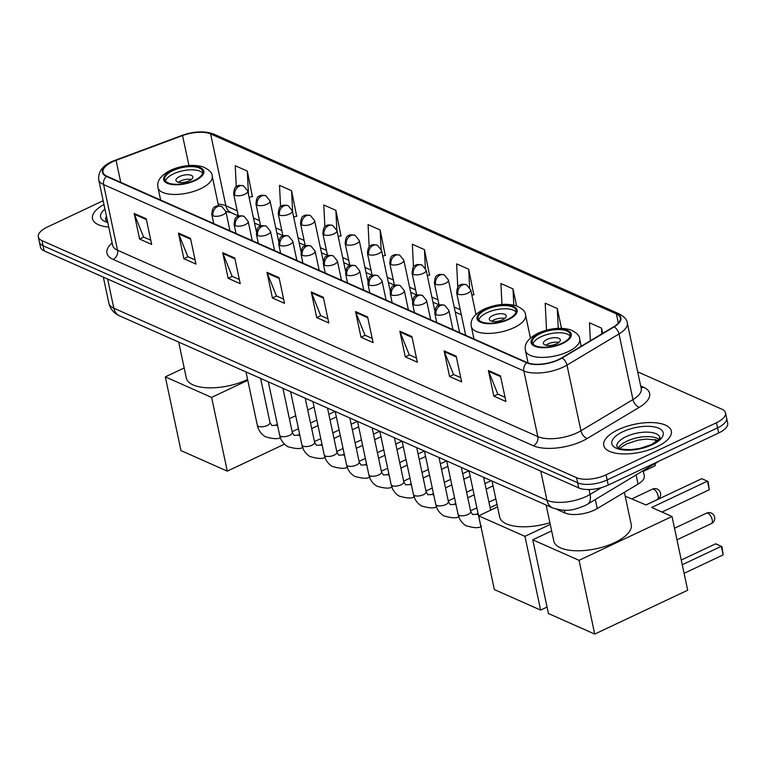 <?xml version="1.0" encoding="UTF-8"?>
<svg xmlns="http://www.w3.org/2000/svg" width="766" height="766" viewBox="0 0 766 766"><rect width="100%" height="100%" fill="white"/><g stroke="black" fill="none" stroke-linecap="round" stroke-linejoin="round"><path stroke-width="1.15" d="M643.21 470.86L644.254 475.791A21.592 8.924 168 0 1 638.049 484.131L597.25 508.576A21.592 8.924 168 0 1 594.406 510.079A21.592 8.924 168 0 1 564.906 512.952L556.652 509.294M103.151 200.721L47.348 227.052A21.592 8.924 -12 0 0 38.3 236.895L40.483 247.159A21.592 8.924 -12 0 0 44.179 250.894L578.761 487.942A21.592 8.924 -12 0 0 608.271 485.07L718.652 432.991A21.592 8.924 -12 0 0 727.7 423.148L726.608 418.016A21.592 8.924 -12 0 1 717.56 427.859A21.592 8.924 -12 0 0 726.608 418.016L725.517 412.893A21.592 8.924 -12 0 0 721.821 409.159L637.695 371.845M38.3 236.895A21.592 8.924 -12 0 0 41.996 240.629L576.587 477.687A21.592 8.924 -12 0 0 606.088 474.815L607.179 479.947L717.56 427.859L607.179 479.947A21.592 8.924 -12 0 1 577.679 482.81A21.592 8.924 -12 0 0 607.179 479.947L608.271 485.07M41.996 240.629L43.087 245.762L577.679 482.81L43.087 245.762A21.592 8.924 -12 0 1 39.392 242.027A21.592 8.924 -12 0 0 43.087 245.762L44.179 250.894M656.855 446.808A34.556 14.276 -12 0 0 671.322 431.057A34.556 14.276 -12 0 0 618.21 429.678A34.556 14.276 -12 0 0 603.732 445.429A34.556 14.276 -12 0 0 656.855 446.808A34.556 14.276 -12 0 0 671.322 431.057A34.556 14.276 -12 0 0 618.21 429.678A34.556 14.276 -12 0 0 603.732 445.429A34.556 14.276 -12 0 0 656.855 446.808M558.663 359.532A23.037 9.518 168 0 1 527.19 362.596L106.934 176.237A23.037 9.518 168 0 1 102.989 172.254A23.037 9.518 168 0 1 116.059 160.314L182.557 135.572A23.037 9.518 168 0 1 210.612 133.945L616.391 313.878A23.037 9.518 168 0 1 620.336 317.861A23.037 9.518 168 0 1 613.719 326.756L561.698 357.923A23.037 9.518 168 0 1 558.663 359.532M558.988 359.675A23.612 9.757 -12 0 0 562.1 358.028L614.112 326.862A23.612 9.757 -12 0 0 616.86 313.667L211.071 133.724A23.612 9.757 -12 0 0 182.327 135.391L115.829 160.142A23.612 9.757 -12 0 0 106.464 176.458L526.73 362.816A23.612 9.757 -12 0 0 558.988 359.675M150.787 240.237L143.577 237.039L134.404 214.269A5.755 4.558 -66.1 0 1 134.146 213.408L139.594 239.059L151.678 244.411L146.22 218.77L134.146 213.408M143.73 237.106L139.594 239.059M195.071 259.875L187.852 256.677L178.689 233.898A5.755 4.558 -66.1 0 1 178.43 233.046L183.878 258.697L195.952 264.05L190.504 238.398L178.43 233.046M188.015 256.744L183.878 258.697M239.346 279.504L232.136 276.306L222.963 253.536A5.755 4.558 -66.1 0 1 222.705 252.684L228.163 278.326L240.237 283.688L234.779 258.037L222.705 252.684M232.29 276.382L228.163 278.326M283.631 299.142L276.421 295.944L267.248 273.175A5.755 4.558 -66.1 0 1 266.989 272.313L272.437 297.964L284.512 303.317L279.063 277.675L266.989 272.313M276.574 296.011L272.437 297.964M505.033 397.315L497.823 394.126L488.651 371.347A5.755 4.558 -66.1 0 1 488.392 370.495L493.84 396.137L505.924 401.499L500.466 375.847L488.392 370.495M497.977 394.193L493.84 396.137M460.749 377.686L453.539 374.488L444.376 351.718A5.755 4.558 -66.1 0 1 444.108 350.857L449.565 376.508L461.639 381.861L456.191 356.209L444.108 350.857M453.692 374.555L449.565 376.508M416.474 358.048L409.255 354.85L400.091 332.08A5.755 4.558 -66.1 0 1 399.833 331.218L405.281 356.87L417.355 362.222L411.907 336.58L399.833 331.218M409.417 354.917L405.281 356.87M372.19 338.409L364.98 335.211L355.807 312.442A5.755 4.558 -66.1 0 1 355.548 311.59L360.997 337.231L373.08 342.594L367.623 316.942L355.548 311.59M365.133 335.288L360.997 337.231M327.905 318.78L320.695 315.582L311.532 292.813A5.755 4.558 -66.1 0 1 311.264 291.951L316.722 317.603L328.796 322.955L323.348 297.304L311.264 291.951M320.858 315.649L316.722 317.603M103.956 204.503A34.556 14.276 -12 0 0 92.495 218.722A34.556 14.276 -12 0 0 108.753 227.052A34.556 14.276 -12 0 1 92.495 218.722A34.556 14.276 -12 0 1 103.956 204.503M606.088 474.815L716.469 422.736A21.592 8.924 -12 0 0 725.517 412.893M340.947 235.823L335.872 210.344L323.798 204.982L324.87 226.937M296.662 216.184L291.587 190.705L279.513 185.353L280.567 206.877M252.378 196.546L247.313 171.067L235.229 165.715L236.273 186.847M473.79 294.728L468.715 269.249L456.641 263.887L457.79 287.327M516.61 305.893L513 288.878L500.916 283.525L501.95 304.475M561.478 328.308L557.275 308.516L545.201 303.164L546.503 329.648L547.202 329.964M602.67 333.382L601.559 328.154L589.485 322.802L590.366 340.755M385.221 255.451L380.156 229.972L368.073 224.62L369.174 247.025M429.506 275.09L424.431 249.611L412.357 244.258L413.477 267.152M427.323 275.674L429.831 275.004M424.431 249.611L425.341 268.033M471.885 295.236L474.116 294.642M468.715 269.249L469.596 287.279M513 288.878L513.795 305.079M557.275 308.516L558.251 328.327M601.559 328.154L601.837 333.871M382.77 256.112L385.547 255.365M380.156 229.972L381.085 248.94M338.208 236.55L341.272 235.737M335.872 210.344L336.849 230.193M293.656 216.989L296.988 216.098M291.587 190.705L292.65 212.268M249.094 197.427L252.703 196.46M247.313 171.067L248.452 194.411M562.053 343.216A19.437 8.033 -12 0 0 570.201 334.349A19.437 8.033 -12 0 0 540.317 333.574A19.437 8.033 -12 0 0 532.178 342.431A19.437 8.033 -12 0 0 562.053 343.216M570.143 336.044A19.437 8.033 -12 0 0 540.997 336.781A19.437 8.033 -12 0 0 532.916 343.953M546.129 505.024L553.789 541.035A39.593 16.354 -12 0 0 614.648 542.625A39.593 16.354 -12 0 0 631.241 524.576L624.376 492.318M556.7 343.743A8.637 3.571 -12 0 0 560.319 339.807A8.637 3.571 -12 0 0 547.039 339.453A8.637 3.571 -12 0 0 543.42 343.398A8.637 3.571 -12 0 0 556.7 343.743M558.816 342.469A8.637 3.571 -12 0 0 547.996 343.944A8.637 3.571 -12 0 0 545.871 345.217M723.133 554.89L721.304 546.302L721.936 546.675L723.133 554.89L684.095 573.313M662.015 512.052L709.278 489.742L707.458 481.153L651.684 507.465L672.012 516.485L687.686 590.222L594.732 634.076L548.437 613.547L532.763 539.81L551.635 530.905M681.271 560.032L715.664 543.803L721.304 546.302L682.267 564.724M625.209 496.196L646.044 504.966L701.819 478.654L708.081 481.527L709.278 489.742M532.763 539.81L579.058 560.339L594.732 634.076M672.012 516.485L579.058 560.339M507.954 319.221A19.437 8.033 -12 0 0 516.092 310.364A19.437 8.033 -12 0 0 486.219 309.579A19.437 8.033 -12 0 0 478.07 318.445A19.437 8.033 -12 0 0 507.954 319.221M516.035 312.049A19.437 8.033 -12 0 0 486.898 312.787A19.437 8.033 -12 0 0 478.817 319.958M492.031 481.029L499.681 517.05A39.593 16.354 -12 0 0 549.892 522.718M502.601 319.748A8.637 3.571 -12 0 0 506.211 315.812A8.637 3.571 -12 0 0 492.94 315.468A8.637 3.571 -12 0 0 489.321 319.403A8.637 3.571 -12 0 0 502.601 319.748M504.717 318.474A8.637 3.571 -12 0 0 493.888 319.958A8.637 3.571 -12 0 0 491.772 321.232M547.058 607.055L540.624 610.09L494.338 589.561L478.664 515.824L497.527 506.92M478.664 515.824L524.959 536.353L540.624 610.09M550.256 524.413L524.959 536.353M643.316 471.358L655.179 465.757L654.786 463.918M655.179 465.757L655.265 463.641M194.602 180.278A19.437 8.033 -12 0 0 202.751 171.412A19.437 8.033 -12 0 0 172.867 170.636A19.437 8.033 -12 0 0 164.728 179.493A19.437 8.033 -12 0 0 194.602 180.278M202.693 173.106A19.437 8.033 -12 0 0 173.547 173.844A19.437 8.033 -12 0 0 165.466 181.015M178.679 342.086L186.339 378.098A39.593 16.354 -12 0 0 247.198 379.687A39.593 16.354 -12 0 0 247.61 379.496M189.25 180.805A8.637 3.571 -12 0 0 192.869 176.869A8.637 3.571 -12 0 0 179.589 176.515A8.637 3.571 -12 0 0 175.969 180.46A8.637 3.571 -12 0 0 189.25 180.805M191.366 179.531A8.637 3.571 -12 0 0 180.546 181.006A8.637 3.571 -12 0 0 178.421 182.279M284.454 444.165L227.282 471.138L180.987 450.609L165.312 376.872L184.185 367.967M165.312 376.872L211.608 397.401L227.282 471.138M247.782 380.338L211.608 397.401M595.335 499.547L597.25 508.576M564.331 510.242L564.906 512.952M636.134 475.102L638.049 484.131M107.604 279.015L113.808 308.2A14.401 11.385 113.9 0 0 119.592 315.879C113.942 313.361 110.381 309.148 108.877 303.221A28.792 11.892 -12 0 0 113.808 308.2L546.953 500.275A28.792 11.892 -12 0 0 586.287 496.445A28.792 11.892 -12 0 0 590.079 494.434L589.035 489.522M540.748 471.08L546.953 500.275A14.401 11.385 113.9 0 0 552.736 507.954L119.592 315.879M718.652 432.991L716.469 422.736M578.761 487.942L576.587 477.687M655.974 441.953L655.457 439.531M658.971 461.151L587.532 504.22A14.401 8.378 -120.9 0 0 590.079 494.434L601.521 487.578M655.878 463.267A14.401 8.378 -120.9 0 0 657.352 461.917M640.692 385.94L643.478 387.175A35.992 14.87 168 0 1 639.294 407.292L587.283 438.458A35.992 14.87 168 0 1 533.366 445.755L113.1 259.396A7.2 5.697 113.9 0 0 117.543 250.243L537.809 436.601A28.792 11.892 -12 0 0 577.152 432.78A28.792 11.892 -12 0 0 580.944 430.77L632.965 399.593A28.792 11.892 -12 0 0 641.228 388.486L641.266 388.659M113.1 259.396A35.992 14.87 168 0 1 112.133 242.956M112.621 245.264A28.792 11.892 -12 0 0 117.543 250.243L103.592 184.587A28.792 11.892 168 0 1 98.661 179.608L112.659 245.436M616.86 313.667A7.2 5.697 113.9 0 1 619.455 314.003C624.472 316.818 627.076 319.757 627.277 322.821A28.792 11.892 168 0 1 619.005 333.938L566.984 365.104A28.792 11.892 168 0 1 563.192 367.115A28.792 11.892 168 0 1 523.858 370.945A7.2 5.697 -66.1 0 1 526.73 362.816M562.1 358.028A7.2 4.184 -120.9 0 1 566.984 365.104L580.944 430.77A7.2 4.184 59.1 0 0 587.283 438.458M211.071 133.724A7.2 5.697 -66.1 0 1 213.676 134.069C204.589 130.756 194.009 131.206 181.954 135.429L115.455 160.171A7.2 2.212 -110.4 0 0 114.929 160.755M639.294 407.292A7.2 4.184 59.1 0 1 632.965 399.593L619.005 333.938A7.2 4.184 -120.9 0 0 614.112 326.862M115.829 160.142A7.2 2.212 -110.4 0 0 115.455 160.171C103.669 164.355 98.077 170.837 98.661 179.608M106.464 176.458A7.2 5.697 113.9 0 0 103.592 184.587L523.858 370.945L537.809 436.601A7.2 5.697 113.9 0 1 533.366 445.755M641.075 387.74A7.2 5.697 113.9 0 0 643.478 387.175M210.612 133.945L225.874 205.757A23.037 9.518 -12 0 0 218.166 204.129M182.557 135.572L188.924 165.504M116.059 160.314L120.75 182.365M616.391 313.878L618.353 323.108M460.232 309.684L454.181 307.003M437.932 299.793L431.88 297.112M415.632 289.902L409.58 287.221M393.331 280.011L387.28 277.33M371.031 270.13L364.98 267.439M348.731 260.239L342.67 257.558M326.421 250.348L320.37 247.667M304.121 240.457L298.07 237.776M281.821 230.566L275.77 227.885M259.521 220.685L253.469 217.994M237.221 210.794L225.874 205.757A12.955 10.245 113.9 0 0 231.083 212.67L225.865 211.426M311.532 292.813L323.52 298.127M355.807 312.442L367.804 317.766M400.091 332.08L412.079 337.394M444.376 351.718L456.364 357.033M488.651 371.347L500.638 376.671M267.248 273.175L279.236 278.489M222.963 253.536L234.961 258.851M178.689 233.898L190.677 239.222M134.404 214.269L146.392 219.583M658.904 439.32A21.936 9.068 -12 0 0 627.028 441.139A21.936 9.068 -12 0 0 618.44 447.918M659.813 437.53A21.936 9.068 -12 0 0 626.081 436.649A21.936 9.068 -12 0 0 616.889 446.655L618.421 447.909C619.483 449.029 623.763 449.604 631.261 449.623L639.696 448.474L651.186 444.692C665.97 435.059 657.515 438.296 659.813 437.53M622.844 431.727A26.255 10.848 -12 0 0 616.333 448.244A26.255 10.848 -12 0 0 652.22 444.759A26.255 10.848 -12 0 0 658.722 428.242A26.255 10.848 -12 0 0 622.844 431.727M539.714 333.306A20.519 8.474 -12 0 0 534.63 346.203A20.519 8.474 -12 0 0 562.656 343.484A20.519 8.474 -12 0 0 567.75 330.577A20.519 8.474 -12 0 0 539.714 333.306M568.046 351.68A27.71 11.452 168 0 1 525.447 350.569C524.605 346.108 525.15 339.989 538.01 333.21C549.461 328.231 560.224 327.072 570.277 329.734C576.616 332.578 579.747 335.68 579.661 339.041A27.71 11.452 168 0 1 568.046 351.68M676.972 539.819L711.432 523.561A5.755 2.595 -115.3 0 0 712.198 519.779A5.755 2.595 -115.3 0 0 707.889 513.22A5.755 2.595 -115.3 0 0 706.52 513.143L674.511 528.243M485.615 309.311A20.519 8.474 -12 0 0 480.531 322.218A20.519 8.474 -12 0 0 508.557 319.489A20.519 8.474 -12 0 0 513.641 306.591A20.519 8.474 -12 0 0 485.615 309.311M513.948 327.685A27.71 11.452 168 0 1 471.339 326.575C470.496 322.122 471.052 315.994 483.901 309.215C495.363 304.236 506.115 303.087 516.169 305.749C522.508 308.583 525.639 311.685 525.553 315.056A27.71 11.452 168 0 1 513.948 327.685M645.968 504.938L657.333 499.576A5.755 2.595 -115.3 0 0 658.09 495.793A5.755 2.595 -115.3 0 0 653.781 489.235A5.755 2.595 -115.3 0 0 652.412 489.158L632.055 498.762M172.264 170.368A20.519 8.474 -12 0 0 167.179 183.266A20.519 8.474 -12 0 0 195.206 180.546A20.519 8.474 -12 0 0 200.299 167.639A20.519 8.474 -12 0 0 172.264 170.368M200.596 188.742A27.71 11.452 168 0 1 157.997 187.632C157.154 183.17 157.7 177.051 170.559 170.272C182.011 165.293 192.773 164.135 202.827 166.796C209.166 169.631 212.297 172.743 212.211 176.103A27.71 11.452 168 0 1 200.596 188.742M104.932 209.089A26.255 10.848 -12 0 0 107.776 222.475M106.474 216.347A21.936 9.068 -12 0 0 105.641 219.947L107.546 221.384M436.055 314.673A7.2 2.978 -12 0 0 445.889 313.715A7.2 2.978 -12 0 0 448.905 310.441L444.778 305.356A7.2 5.697 113.9 0 0 440.498 305.519A7.2 5.697 -66.1 0 0 436.055 314.673A7.2 2.978 -12 0 1 434.82 313.428C435.26 308.2 436.371 305.644 438.162 305.758C438.861 304.648 441.063 304.514 444.778 305.356M469.012 470.822L480.339 524.107A6.482 2.681 -12 0 0 480.502 524.509M413.755 304.782A7.2 2.978 -12 0 0 423.588 303.824A7.2 2.978 -12 0 0 426.605 300.55L422.478 295.465A7.2 5.697 113.9 0 0 418.198 295.628A7.2 5.697 -66.1 0 0 413.755 304.782A7.2 2.978 -12 0 1 412.52 303.537C412.96 298.319 414.071 295.753 415.861 295.868C416.551 294.757 418.763 294.623 422.478 295.465M446.712 460.94L458.039 514.216A6.482 2.681 -12 0 0 458.93 515.231A6.482 2.681 -12 0 0 467.997 514.474A6.482 2.681 -12 0 0 470.707 511.525L472.545 514.513L475.954 514.359A6.482 2.92 64.7 0 1 477.496 514.446A6.482 2.92 64.7 0 1 477.725 514.551A6.482 2.92 64.7 0 1 478.405 515.001M391.455 294.891A7.2 2.978 -12 0 0 401.288 293.943A7.2 2.978 -12 0 0 404.304 290.659L400.178 285.574A7.2 5.697 113.9 0 0 395.898 285.747A7.2 5.697 -66.1 0 0 391.455 294.891A7.2 2.978 -12 0 1 390.22 293.656C390.66 288.428 391.771 285.871 393.561 285.977C394.251 284.866 396.462 284.732 400.178 285.574M424.412 451.05L435.739 504.334A6.482 2.681 -12 0 0 436.63 505.34A6.482 2.681 -12 0 0 445.697 504.593A6.482 2.681 -12 0 0 448.407 501.634L450.245 504.622L453.654 504.468A6.482 2.92 64.7 0 1 455.195 504.555A6.482 2.92 64.7 0 1 455.425 504.67A6.482 2.92 64.7 0 1 456.105 505.11M369.145 285.009A7.2 2.978 -12 0 0 378.988 284.052A7.2 2.978 -12 0 0 381.995 280.768L377.877 275.683A7.2 5.697 113.9 0 0 373.597 275.856A7.2 5.697 -66.1 0 0 369.145 285.009A7.2 2.978 -12 0 1 367.919 283.765C368.36 278.537 369.471 275.98 371.261 276.086C371.95 274.975 374.153 274.841 377.877 275.683M402.112 441.159L413.439 494.443A6.482 2.681 -12 0 0 414.329 495.458A6.482 2.681 -12 0 0 423.397 494.702A6.482 2.681 -12 0 0 426.107 491.743L427.945 494.731L431.354 494.577A6.482 2.92 64.7 0 1 432.886 494.664A6.482 2.92 64.7 0 1 433.116 494.779A6.482 2.92 64.7 0 1 433.795 495.219M346.845 275.118A7.2 2.978 -12 0 0 356.678 274.161A7.2 2.978 -12 0 0 359.694 270.877L355.577 265.792A7.2 5.697 113.9 0 0 351.297 265.965A7.2 5.697 -66.1 0 0 346.845 275.118A7.2 2.978 -12 0 1 345.619 273.874C346.05 268.646 347.17 266.089 348.961 266.204C349.65 265.093 351.853 264.959 355.577 265.792M379.812 431.268L391.129 484.552A6.482 2.681 -12 0 0 392.02 485.567A6.482 2.681 -12 0 0 401.097 484.811A6.482 2.681 -12 0 0 403.806 481.862L405.645 484.84L409.054 484.687A6.482 2.92 64.7 0 1 410.586 484.773A6.482 2.92 64.7 0 1 410.815 484.888A6.482 2.92 64.7 0 1 411.495 485.338M324.545 265.228A7.2 2.978 -12 0 0 334.378 264.27A7.2 2.978 -12 0 0 337.394 260.986L333.277 255.911A7.2 5.697 113.9 0 0 328.997 256.074A7.2 5.697 -66.1 0 0 324.545 265.228A7.2 2.978 -12 0 1 323.319 263.983C323.75 258.755 324.87 256.198 326.661 256.313C327.35 255.202 329.552 255.068 333.277 255.911M357.502 421.377L368.829 474.661A6.482 2.681 -12 0 0 369.719 475.676A6.482 2.681 -12 0 0 378.787 474.92A6.482 2.681 -12 0 0 381.506 471.971L383.345 474.958L386.753 474.796A6.482 2.92 64.7 0 1 388.285 474.891A6.482 2.92 64.7 0 1 388.515 474.997A6.482 2.92 64.7 0 1 389.195 475.447M302.244 255.337A7.2 2.978 -12 0 0 312.078 254.379A7.2 2.978 -12 0 0 315.094 251.104L310.967 246.02A7.2 5.697 113.9 0 0 306.687 246.183A7.2 5.697 -66.1 0 0 302.244 255.337A7.2 2.978 -12 0 1 301.009 254.092C301.45 248.873 302.57 246.307 304.361 246.422C305.05 245.311 307.252 245.177 310.967 246.02M335.202 411.495L346.529 464.77A6.482 2.681 -12 0 0 347.419 465.785A6.482 2.681 -12 0 0 356.487 465.029A6.482 2.681 -12 0 0 359.206 462.08L361.045 465.067L364.444 464.914A6.482 2.92 64.7 0 1 365.985 465A6.482 2.92 64.7 0 1 366.215 465.106A6.482 2.92 64.7 0 1 366.895 465.556M279.944 245.446A7.2 2.978 -12 0 0 289.778 244.498A7.2 2.978 -12 0 0 292.794 241.213L288.667 236.129A7.2 5.697 113.9 0 0 284.387 236.301A7.2 5.697 -66.1 0 0 279.944 245.446A7.2 2.978 -12 0 1 278.709 244.201C279.15 238.982 280.26 236.426 282.06 236.531C282.75 235.421 284.952 235.286 288.667 236.129M312.901 401.604L324.229 454.889A6.482 2.681 -12 0 0 325.119 455.894A6.482 2.681 -12 0 0 334.187 455.148A6.482 2.681 -12 0 0 336.906 452.189L338.744 455.176L342.143 455.023A6.482 2.92 64.7 0 1 343.685 455.109A6.482 2.92 64.7 0 1 343.915 455.224A6.482 2.92 64.7 0 1 344.595 455.665M257.644 235.564A7.2 2.978 -12 0 0 267.478 234.607A7.2 2.978 -12 0 0 270.494 231.322L266.367 226.238A7.2 5.697 113.9 0 0 262.087 226.41A7.2 5.697 -66.1 0 0 257.644 235.564A7.2 2.978 -12 0 1 256.409 234.319C256.849 229.091 257.96 226.535 259.751 226.64C260.45 225.53 262.652 225.395 266.367 226.238M290.601 391.713L301.928 444.998A6.482 2.681 -12 0 0 302.819 446.013A6.482 2.681 -12 0 0 311.886 445.257A6.482 2.681 -12 0 0 314.606 442.298L316.444 445.285L319.843 445.132A6.482 2.92 64.7 0 1 321.385 445.218A6.482 2.92 64.7 0 1 321.615 445.333A6.482 2.92 64.7 0 1 322.295 445.774M235.344 225.673A7.2 2.978 -12 0 0 245.177 224.716A7.2 2.978 -12 0 0 248.194 221.431L244.067 216.347A7.2 5.697 113.9 0 0 239.787 216.519A7.2 5.697 -66.1 0 0 235.344 225.673A7.2 2.978 -12 0 1 234.109 224.428C234.549 219.2 235.66 216.644 237.45 216.759C238.14 215.648 240.352 215.514 244.067 216.347M268.301 381.822L279.628 435.107A6.482 2.681 -12 0 0 280.519 436.122A6.482 2.681 -12 0 0 289.586 435.366A6.482 2.681 -12 0 0 292.296 432.417L294.134 435.394L297.543 435.241A6.482 2.92 64.7 0 1 299.085 435.327A6.482 2.92 64.7 0 1 299.315 435.442A6.482 2.92 64.7 0 1 299.994 435.892M213.034 215.782A7.2 2.978 -12 0 0 222.877 214.825A7.2 2.978 -12 0 0 225.893 211.54L221.767 206.466A7.2 5.697 113.9 0 0 217.487 206.629A7.2 5.697 -66.1 0 0 213.034 215.782A7.2 2.978 -12 0 1 211.809 214.537C212.249 209.309 213.36 206.753 215.15 206.868C215.84 205.757 218.051 205.623 221.767 206.466M246.001 371.931L257.328 425.216A6.482 2.681 -12 0 0 258.219 426.231A6.482 2.681 -12 0 0 267.286 425.475A6.482 2.681 -12 0 0 269.996 422.526L271.834 425.503L275.243 425.35A6.482 2.92 64.7 0 1 276.785 425.446A6.482 2.92 64.7 0 1 277.014 425.551A6.482 2.92 64.7 0 1 277.694 426.001M457.905 294.163A7.2 2.978 -12 0 0 467.739 293.206A7.2 2.978 -12 0 0 470.755 289.921L466.628 284.837A7.2 5.697 113.9 0 0 462.348 285.009A7.2 5.697 -66.1 0 0 457.905 294.163A7.2 2.978 -12 0 1 456.67 292.918C457.111 287.69 458.221 285.134 460.012 285.239C460.701 284.129 462.913 283.995 466.628 284.837M435.595 284.272A7.2 2.978 -12 0 0 445.439 283.315A7.2 2.978 -12 0 0 448.455 280.03L444.328 274.946A7.2 5.697 113.9 0 0 440.048 275.118A7.2 5.697 -66.1 0 0 435.595 284.272A7.2 2.978 -12 0 1 434.37 283.027C434.81 277.799 435.921 275.243 437.712 275.358C438.401 274.247 440.613 274.113 444.328 274.946M413.295 274.381A7.2 2.978 -12 0 0 423.129 273.424A7.2 2.978 -12 0 0 426.145 270.139L422.028 265.065A7.2 5.697 113.9 0 0 417.748 265.228A7.2 5.697 -66.1 0 0 413.295 274.381A7.2 2.978 -12 0 1 412.07 273.136C412.501 267.909 413.621 265.352 415.411 265.467C416.101 264.356 418.303 264.222 422.028 265.065M390.995 264.49A7.2 2.978 -12 0 0 400.829 263.533A7.2 2.978 -12 0 0 403.845 260.258L399.728 255.174A7.2 5.697 113.9 0 0 395.447 255.337A7.2 5.697 -66.1 0 0 390.995 264.49A7.2 2.978 -12 0 1 389.77 263.245C390.2 258.018 391.321 255.461 393.111 255.576C393.801 254.465 396.003 254.331 399.728 255.174M368.695 254.599A7.2 2.978 -12 0 0 378.528 253.651A7.2 2.978 -12 0 0 381.545 250.367L377.427 245.283A7.2 5.697 113.9 0 0 373.138 245.446A7.2 5.697 -66.1 0 0 368.695 254.599A7.2 2.978 -12 0 1 367.46 253.355C367.9 248.136 369.02 245.58 370.811 245.685C371.5 244.574 373.703 244.44 377.427 245.283M346.395 244.718A7.2 2.978 -12 0 0 356.228 243.76A7.2 2.978 -12 0 0 359.244 240.476L355.118 235.392A7.2 5.697 113.9 0 0 350.838 235.564A7.2 5.697 -66.1 0 0 346.395 244.718A7.2 2.978 -12 0 1 345.16 243.473C345.6 238.245 346.72 235.689 348.511 235.794C349.2 234.683 351.403 234.549 355.118 235.392M324.095 234.827A7.2 2.978 -12 0 0 333.928 233.869A7.2 2.978 -12 0 0 336.944 230.585L332.817 225.501A7.2 5.697 113.9 0 0 328.537 225.673A7.2 5.697 -66.1 0 0 324.095 234.827A7.2 2.978 -12 0 1 322.859 233.582C323.3 228.354 324.411 225.798 326.201 225.903C326.9 224.802 329.102 224.668 332.817 225.501M301.794 224.936A7.2 2.978 -12 0 0 311.628 223.978A7.2 2.978 -12 0 0 314.644 220.694L310.517 215.61A7.2 5.697 113.9 0 0 306.237 215.782A7.2 5.697 -66.1 0 0 301.794 224.936A7.2 2.978 -12 0 1 300.559 223.691C301 218.463 302.11 215.907 303.901 216.022C304.59 214.911 306.802 214.777 310.517 215.61M279.494 215.045A7.2 2.978 -12 0 0 289.328 214.087A7.2 2.978 -12 0 0 292.344 210.813L288.217 205.728A7.2 5.697 113.9 0 0 283.937 205.891A7.2 5.697 -66.1 0 0 279.494 215.045A7.2 2.978 -12 0 1 278.259 213.8C278.7 208.572 279.81 206.016 281.601 206.131C282.29 205.02 284.502 204.886 288.217 205.728M257.185 205.154A7.2 2.978 -12 0 0 267.028 204.206A7.2 2.978 -12 0 0 270.034 200.922L265.917 195.837A7.2 5.697 113.9 0 0 261.637 196A7.2 5.697 -66.1 0 0 257.185 205.154A7.2 2.978 -12 0 1 255.959 203.909C256.399 198.691 257.51 196.134 259.301 196.24C259.99 195.129 262.202 194.995 265.917 195.837M234.884 195.273A7.2 2.978 -12 0 0 244.718 194.315A7.2 2.978 -12 0 0 247.734 191.031L243.617 185.946A7.2 5.697 113.9 0 0 239.337 186.119A7.2 5.697 -66.1 0 0 234.884 195.273A7.2 2.978 -12 0 1 233.659 194.028C234.09 188.8 235.21 186.243 237 186.349C237.69 185.238 239.892 185.104 243.617 185.946M587.532 504.22L584.381 505.895C575.027 509.122 568.717 512.837 552.736 507.954M108.877 303.221L103.333 277.12M619.455 314.003L213.676 134.069M627.277 322.821L641.228 388.486M461.314 314.759L455.263 312.078M439.014 304.878L432.962 302.187M416.714 294.987L410.662 292.306M394.413 285.096L388.362 282.415M372.104 275.205L366.052 272.524M349.803 265.314L343.752 262.633M327.503 255.432L321.452 252.742M305.203 245.541L299.152 242.86M282.903 235.65L276.852 232.969M260.603 225.759L254.551 223.078M238.303 215.868L231.083 212.67M619.598 448.416L626.464 443.974L637.867 440.211L646.437 439.042L658.051 440.249M528.071 362.95L525.447 350.569M581.193 346.251L579.661 339.041M711.432 523.561A5.755 5.755 0 0 0 711.308 513.086A5.755 5.755 0 0 0 706.52 513.143M473.982 339.003L471.339 326.575M530.445 338.055L525.553 315.056M657.333 499.576A5.755 5.755 0 0 0 657.209 489.101A5.755 5.755 0 0 0 652.412 489.158M160.63 200.05L157.997 187.632M218.53 205.853L212.211 176.103M436.744 322.486L434.82 313.428M480.339 524.107L480.789 525.859M483.633 477.314L490.623 510.175M452.993 329.696L448.905 310.441M481.488 526.07C479.64 528.301 474.508 528.195 466.111 525.754C461.831 523.14 459.14 519.291 458.039 514.216M414.444 312.595L412.52 303.537M475.954 514.359L478.051 513.364M490.096 507.686L497 504.43M461.333 467.423L470.707 511.525M430.693 319.805L426.605 300.55M459.179 516.188C457.331 518.41 452.208 518.304 443.811 515.863C439.531 513.249 436.84 509.409 435.739 504.334M392.144 302.714L390.22 293.656M453.654 504.468L455.751 503.473M467.796 497.795L474.116 494.817M486.151 489.129L493.055 485.874M439.033 457.532L448.407 501.634M408.393 309.914L404.304 290.659M470.563 510.817L476.883 507.839M488.919 502.151L495.822 498.896M436.879 506.297C435.031 508.519 429.908 508.413 421.511 505.972C417.231 503.358 414.54 499.518 413.439 494.443M369.844 292.823L367.919 283.765M431.354 494.577L433.451 493.582M445.486 487.904L451.806 484.926M463.851 479.248L470.171 476.26M416.733 447.641L426.107 491.743M386.093 300.023L381.995 280.768M448.263 500.926L454.583 497.948M466.618 492.26L472.938 489.283M484.974 483.605L491.207 480.665M414.578 496.406C412.73 498.628 407.608 498.522 399.201 496.09C394.93 493.467 392.24 489.627 391.129 484.552M347.544 282.932L345.619 273.874M409.054 484.687L411.15 483.7M423.186 478.013L429.506 475.035M441.551 469.357L447.871 466.37M394.433 437.75L403.806 481.862M363.793 290.142L359.694 270.877M425.953 491.035L432.273 488.057M444.318 482.379L450.638 479.392M462.674 473.714L468.897 470.774M392.278 486.515C390.43 488.746 385.308 488.631 376.901 486.199C372.621 483.585 369.93 479.736 368.829 474.661M325.244 273.041L323.319 263.983M386.753 474.796L388.85 473.809M400.886 468.131L407.206 465.144M419.251 459.466L425.57 456.488M372.132 427.868L381.506 471.971M341.492 280.251L337.394 260.986M403.653 481.153L409.973 478.166M422.018 472.488L428.338 469.501M440.373 463.823L446.597 460.883M369.978 476.624C368.13 478.855 363.007 478.75 354.601 476.308C350.321 473.694 347.63 469.845 346.529 464.77M302.934 263.15L301.009 254.092M364.444 464.914L366.55 463.918M378.586 458.24L384.905 455.253M396.941 449.575L403.261 446.597M349.832 417.977L359.206 462.08M319.192 270.36L315.094 251.104M381.353 471.262L387.673 468.275M399.708 462.597L406.028 459.619M418.073 453.932L424.297 451.002M347.678 466.743C345.83 468.964 340.707 468.859 332.3 466.417C328.02 463.803 325.33 459.964 324.229 454.889M280.634 253.268L278.709 244.201M342.143 455.023L344.25 454.027M356.286 448.349L362.605 445.372M374.641 439.684L380.961 436.706M327.532 408.087L336.906 452.189M296.882 260.469L292.794 241.213M359.053 461.371L365.372 458.394M377.408 452.706L383.728 449.728M395.773 444.05L401.997 441.111M325.378 456.852C323.53 459.073 318.397 458.968 310 456.526C305.72 453.912 303.03 450.073 301.928 444.998M258.334 243.377L256.409 234.319M319.843 445.132L321.95 444.136M333.986 438.458L340.305 435.481M352.341 429.803L358.66 426.815M305.222 398.196L314.606 442.298M274.582 250.578L270.494 231.322M336.753 451.48L343.072 448.503M355.108 442.815L361.428 439.837M373.473 434.159L379.697 431.22M303.068 446.961C301.23 449.182 296.097 449.077 287.7 446.635C283.42 444.021 280.729 440.182 279.628 435.107M236.033 233.486L234.109 224.428M297.543 435.241L299.64 434.255M311.685 428.567L318.005 425.59M330.041 419.912L336.36 416.924M282.922 388.305L292.296 432.417M252.282 240.696L248.194 221.431M314.453 441.589L320.772 438.612M332.808 432.934L339.127 429.946M351.163 424.268L357.396 421.329M280.768 437.07C278.92 439.301 273.797 439.186 265.4 436.754C261.12 434.14 258.429 430.291 257.328 425.216M213.733 223.595L211.809 214.537M275.243 425.35L277.34 424.364M289.385 418.686L295.705 415.699M307.74 410.021L314.06 407.043M260.622 378.423L269.996 422.526M229.982 230.805L225.893 211.54M292.152 431.698L298.472 428.721M310.508 423.043L316.827 420.055M328.863 414.377L335.096 411.438M465.68 335.317L456.67 292.918M475.954 314.414L470.755 289.921M439.1 305.289L434.37 283.027M459.629 332.635L448.455 280.03M416.8 295.398L412.07 273.136M434.772 310.699L426.145 270.139M394.5 285.507L389.77 263.245M412.472 300.818L403.845 260.258M372.199 275.616L367.46 253.355M390.172 290.927L381.545 250.367M349.89 265.725L345.16 243.473M367.862 281.036L359.244 240.476M327.589 255.844L322.859 233.582M345.562 271.145L336.944 230.585M305.289 245.953L300.559 223.691M323.262 261.254L314.644 220.694M282.989 236.062L278.259 213.8M300.961 251.372L292.344 210.813M260.689 226.171L255.959 203.909M278.661 241.481L270.034 200.922M238.389 216.28L233.659 194.028M256.361 231.591L247.734 191.031"/></g></svg>
